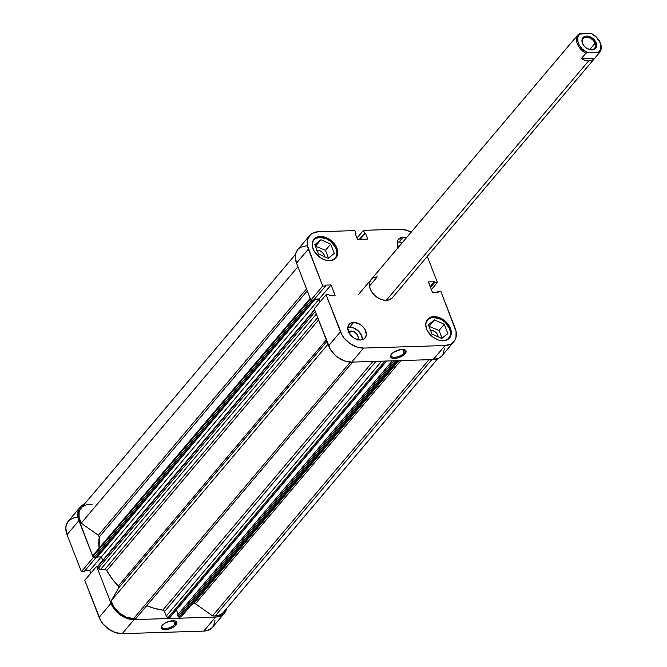 <?xml version="1.0" encoding="UTF-8"?>
<svg xmlns="http://www.w3.org/2000/svg" width="667" height="667" viewBox="0 0 667 667"><rect width="100%" height="100%" fill="white"/><g stroke="black" fill="none" stroke-linecap="round" stroke-linejoin="round"><path stroke-width="1" d="M425.746 324.687A13.974 9.788 -139.8 0 1 427.464 320.16A13.974 9.788 -139.8 0 1 433.592 317.467A13.974 9.788 -139.8 0 1 447.565 325.037A13.974 9.788 -139.8 0 1 448.799 338.194A13.974 9.788 -139.8 0 1 444.622 340.637L448.316 338.711L450.25 335.384L450.525 333.325L449.666 328.814L445.206 322.378L440.762 319.243L433.592 317.467L431.424 317.767L427.947 319.643L426.013 322.97L425.729 325.029M312.181 244.547A13.974 9.788 -139.8 0 1 313.899 240.02A13.974 9.788 -139.8 0 1 320.027 237.327A13.974 9.788 -139.8 0 1 334.009 244.897A13.974 9.788 -139.8 0 1 335.243 258.054A13.974 9.788 -139.8 0 1 331.057 260.497L334.759 258.571L335.943 257.062L336.968 253.185L336.11 248.674L331.641 242.229L327.205 239.103L320.027 237.327L315.958 238.361L314.382 239.503L313.198 241.012L312.173 244.889M348.191 332.591L349.358 331.457L351.092 331.024L349.225 333.233L351.092 331.024A5.936 4.16 -139.8 0 1 356.953 334.142A5.936 4.16 -139.8 0 1 357.67 339.686M402.434 242.513A10.48 7.337 40.2 0 0 399.033 242.004L403.06 237.244A10.48 7.337 -139.8 0 1 406.461 237.752M362.273 339.745A10.48 7.337 40.2 0 0 349.616 327.222L353.635 322.461A10.48 7.337 -139.8 0 1 364.124 328.131A10.48 7.337 -139.8 0 1 365.041 338.002A10.48 7.337 -139.8 0 1 360.447 340.02L363.498 339.245L365.566 337.26L366.341 334.35L364.866 329.265L362.348 326.138L359.021 323.787L353.635 322.461L350.584 323.228L348.516 325.221L347.74 328.131L349.216 333.217L353.327 337.635L356.878 339.453L360.447 340.02A10.48 7.337 -139.8 0 1 349.958 334.342A10.48 7.337 -139.8 0 1 349.041 324.479A10.48 7.337 -139.8 0 1 353.635 322.461L349.616 327.222A10.48 7.337 40.2 0 0 347.782 327.497L353.185 327.78L358.321 330.899L361.672 335.726L362.273 339.745M404.127 353.018A7.42 3.252 158.8 0 0 403.885 349.541A7.42 3.252 -21.2 0 1 404.919 350.525A7.42 3.252 -21.2 0 1 404.127 353.018L402.735 349.416L404.127 353.018A7.42 3.252 -21.2 0 1 396.807 356.962A7.42 3.252 -21.2 0 1 391.079 355.895A7.42 3.252 -21.2 0 1 391.179 354.469A7.42 3.252 158.8 0 0 395.431 357.187A7.42 3.252 158.8 0 0 404.127 353.018L405.136 353.727L404.127 353.018M391.429 354.152A8.296 3.635 -21.2 0 1 404.394 349.666A8.296 3.635 -21.2 0 1 405.136 353.727L401.851 356.27L397.374 358.037L392.129 358.196L390.462 356.628L390.812 355.027L393.413 352.401L400.692 349.541L403.368 349.458L405.828 350.592L406.07 352.009L405.136 353.727A8.296 3.635 -21.2 0 1 395.047 358.429A8.296 3.635 -21.2 0 1 390.887 354.902A8.296 3.635 -21.2 0 1 391.429 354.152M433.85 316.625A14.407 10.088 -139.8 0 1 448.266 324.429A14.407 10.088 -139.8 0 1 449.533 338.002A14.407 10.088 -139.8 0 1 443.213 340.77L447.415 339.711L450.258 336.977L451.317 332.975L451.117 330.69L449.291 325.98L445.823 321.686L441.254 318.459L438.761 317.409L433.85 316.625L429.656 317.692L426.805 320.427L425.746 324.42L426.63 329.073L427.772 331.416L433.433 337.502L438.302 339.995L443.213 340.77A14.407 10.088 -139.8 0 1 428.798 332.975A14.407 10.088 -139.8 0 1 427.53 319.401A14.407 10.088 -139.8 0 1 433.85 316.625L433.116 317.492L433.85 316.625M320.285 236.485A14.407 10.088 -139.8 0 1 334.709 244.289A14.407 10.088 -139.8 0 1 335.976 257.862A14.407 10.088 -139.8 0 1 329.656 260.63L331.883 260.33L335.476 258.396L337.469 254.961L337.552 250.55L335.726 245.84L332.266 241.546L327.689 238.319L322.703 236.643L320.285 236.485L316.091 237.552L314.465 238.728L312.473 242.163L312.389 246.565L314.215 251.276L319.868 257.362L324.746 259.855L329.656 260.63A14.407 10.088 -139.8 0 1 315.241 252.835A14.407 10.088 -139.8 0 1 313.965 239.261A14.407 10.088 -139.8 0 1 320.285 236.485L319.56 237.352L320.285 236.485M599.566 52.526A13.974 9.788 -139.8 0 1 599.316 52.81A13.974 9.788 40.2 0 0 597.14 37.894A13.974 9.788 40.2 0 0 597.082 37.836A13.974 9.788 -139.8 0 1 599.566 52.526L392.421 297.649A13.974 9.788 -139.8 0 1 386.293 300.333A13.974 9.788 -139.8 0 1 372.311 292.771A13.974 9.788 -139.8 0 1 371.085 279.615A13.974 9.788 -139.8 0 1 377.214 276.922L369.451 286.11L377.214 276.922L375.046 277.222M317.025 250.275A5.936 4.16 -139.8 0 1 317.409 250.25L317.133 250.575L317.409 250.25A5.936 4.16 -139.8 0 1 324.604 256.72M430.582 330.415A5.936 4.16 -139.8 0 1 430.974 330.39L430.699 330.715L430.974 330.39A5.936 4.16 -139.8 0 1 438.169 336.86M453.868 341.662L442.004 355.703A20.085 14.065 40.2 0 1 433.191 359.571L445.064 345.531L363.565 348.066L351.701 362.106L433.191 359.571L445.064 345.531A20.085 14.065 -139.8 0 0 453.868 341.662A20.085 14.065 -139.8 0 0 455.119 328.181L440.77 291.187L456.078 331.474L455.953 337.619L454.877 340.237L450.909 344.047L445.064 345.531L363.565 348.066L356.72 346.982L349.925 343.505L344.214 338.161L342.046 335.026L326.105 294.764L328.914 294.672L329.248 295.523L335.092 295.339L331.057 284.951L325.221 285.134L325.546 285.985L322.736 286.068L308.387 249.074L296.523 263.115L310.872 300.108L322.736 286.068L307.429 245.781L307.554 239.636L310.33 234.851L312.59 233.208L318.442 231.732L354.902 230.599L356.011 233.45L355.178 233.475L357.479 239.403L367.717 239.086L365.416 233.158L364.582 233.183L363.473 230.332L356.953 238.044L363.473 230.332L399.933 229.19L363.473 230.332L364.582 233.183L359.371 239.345L364.582 233.183L365.416 233.158L360.213 239.32L365.416 233.158L367.717 239.086L357.479 239.403L355.178 233.475L356.011 233.45L355.436 234.134L356.011 233.45L354.902 230.599L318.442 231.732A20.085 14.065 -139.8 0 0 309.63 235.601L297.765 249.641A20.085 14.065 40.2 0 0 296.523 263.115L310.872 300.108L313.682 300.025L310.872 300.108L322.736 286.068L325.546 285.985L313.682 300.025L325.546 285.985L325.221 285.134L331.057 284.951L319.193 298.991L320.243 301.701L319.193 298.991L314.424 299.141L319.193 298.991L331.057 284.951L335.092 295.339L329.248 295.523L328.914 294.672L326.105 294.764L314.24 308.804L330.182 349.074L335.009 355.061L338.061 357.545L344.856 361.022L351.701 362.106L433.191 359.571L439.044 358.096L441.312 356.445M306.578 245.773L300.725 247.249L298.466 248.899M297.807 249.591L295.689 253.685L295.281 256.637L296.523 263.115L308.387 249.074A20.085 14.065 -139.8 0 1 309.63 235.601M443.013 354.277L444.489 348.708M399.933 229.19L406.778 230.273L411.139 232.216A20.085 14.065 -139.8 0 0 399.933 229.19M427.28 256.403L437.402 282.5L434.584 282.583L434.259 281.741L428.414 281.916L432.449 292.313L438.286 292.129L437.961 291.279L440.77 291.187L437.961 291.279L437.21 292.163L437.961 291.279L438.286 292.129L432.449 292.313L428.414 281.916L434.259 281.741L430.207 286.535L434.259 281.741L434.584 282.583L430.532 287.377L434.584 282.583L437.402 282.5L427.28 256.403M406.628 237.802L401.434 237.46L397.932 240.003L397.165 242.913L398.641 247.999M371.569 279.098L369.635 282.424L369.551 286.702L371.319 291.271L374.679 295.431L379.114 298.566L383.959 300.183L388.461 300.042L391.938 298.166M314.24 308.804L328.589 345.798L340.453 331.757L326.105 294.764L314.24 308.804M431.399 289.603L437.402 282.5L431.399 289.603M340.453 331.757L328.589 345.798A20.085 14.065 40.2 0 0 351.701 362.106L363.565 348.066A20.085 14.065 -139.8 0 1 340.453 331.757M328.481 258.087L325.471 250.333L315.433 246.173L325.471 250.333L328.481 258.087M316.492 250.375L319.435 250.567L321.444 251.601L323.77 254.102L324.612 256.987M439.036 330.473L428.989 326.313L439.036 330.473L444.264 324.279L434.525 319.885L429.298 326.071L434.525 319.885L428.397 324.779L431.999 334.067L441.737 338.469L447.865 333.575L444.264 324.279L439.036 330.473L442.038 338.227L439.036 330.473M430.048 330.515L432.991 330.707L435.91 332.474L437.335 334.242L438.169 337.127M348.608 332.033A5.936 4.16 -139.8 0 1 351.092 331.024L354.135 331.774L357.454 334.876L358.287 337.76L357.345 340.053M402.61 242.563L399.033 242.004A10.48 7.337 40.2 0 0 397.207 242.279L399.033 242.004L403.06 237.244A10.48 7.337 -139.8 0 0 398.457 239.261A10.48 7.337 -139.8 0 0 398.307 247.399M397.607 247.374L399.591 245.931M398.024 246.815A5.936 4.16 -139.8 0 1 399.533 245.948M334.309 253.435L330.699 244.139L325.471 250.333L330.699 244.139L320.969 239.745L315.733 245.931L320.969 239.745L314.832 244.639L318.442 253.927L328.172 258.329L334.309 253.435L330.699 244.139L320.969 239.745L314.832 244.639L318.442 253.927L328.172 258.329L334.309 253.435M434.525 319.885L428.397 324.779L431.999 334.067L441.737 338.469L447.865 333.575L444.264 324.279L434.525 319.885M161.914 625.771A7.42 3.252 158.8 0 0 166.166 628.489A7.42 3.252 158.8 0 0 174.862 624.32L175.863 625.029A8.296 3.635 -21.2 0 1 165.783 629.731A8.296 3.635 -21.2 0 1 161.622 626.205A8.296 3.635 -21.2 0 1 162.164 625.454L165.441 622.903L169.927 621.144L175.163 620.985L176.83 622.553L176.48 624.154L174.987 625.913L171.161 628.289L168.109 629.34L165.191 629.765L162.031 629.123L161.222 627.172L162.164 625.454A8.296 3.635 -21.2 0 1 175.121 620.969A8.296 3.635 -21.2 0 1 175.863 625.029L174.862 624.32A7.42 3.252 -21.2 0 1 167.542 628.264A7.42 3.252 -21.2 0 1 161.814 627.197A7.42 3.252 -21.2 0 1 161.914 625.771M173.462 620.719L174.862 624.32L173.462 620.719M224.404 613.206A20.085 14.065 -139.8 0 1 215.591 617.067L203.727 631.107L215.591 617.067L134.1 619.61L122.236 633.65L203.727 631.107A20.085 14.065 40.2 0 0 212.54 627.247L224.404 613.206A20.085 14.065 -139.8 0 0 226.63 608.546L225.413 611.772L223.703 613.948L218.701 616.65L215.591 617.067L134.1 619.61L127.255 618.526L120.46 615.049L114.749 609.696L110.989 603.293L99.125 617.342L84.776 580.348L96.64 566.3L110.989 603.293L96.64 566.3L97.824 566.266L96.64 566.3L84.776 580.348L100.717 620.61L102.885 623.737L108.596 629.089L115.391 632.566L122.236 633.65L203.727 631.107L206.837 630.69L211.839 627.989M94.447 557.57L93.263 557.612L77.964 517.325L77.68 514.14L79.156 508.571L80.865 506.395L84.392 504.169A20.085 14.065 -139.8 0 0 80.165 507.137A20.085 14.065 -139.8 0 0 78.914 520.619L93.263 557.612L81.399 571.652L84.217 571.561L95.765 557.895L84.217 571.561L81.399 571.652L67.05 534.659L81.399 571.652L93.263 557.612L94.447 557.57M213.54 625.813L215.024 620.243M77.114 517.317L74.004 517.734L68.993 520.435M68.342 521.135L66.225 525.221L65.816 528.181L67.05 534.659L78.914 520.619L67.05 534.659A20.085 14.065 40.2 0 1 68.301 521.177L80.165 507.137M84.959 570.685L89.728 570.535L90.779 573.245L89.728 570.535L101.267 556.87L89.728 570.535L84.959 570.685M122.236 633.65L134.1 619.61A20.085 14.065 -139.8 0 1 110.989 603.293L99.125 617.342A20.085 14.065 40.2 0 0 122.236 633.65M174.621 620.844A7.42 3.252 -21.2 0 1 175.646 621.827A7.42 3.252 -21.2 0 1 174.862 624.32A7.42 3.252 158.8 0 0 174.621 620.844M582.766 43.697A7.42 5.203 40.2 0 0 584.467 46.423A7.42 5.203 -139.8 0 1 582.766 43.697A7.42 5.203 -139.8 0 1 583.225 38.719A7.42 5.203 -139.8 0 1 589.42 37.836A7.42 5.203 -139.8 0 1 595.022 43.313L596.148 42.813A8.296 5.811 -139.8 0 1 594.589 49.266A8.296 5.811 -139.8 0 1 586.835 48.408A8.296 5.811 -139.8 0 1 584.4 46.357A8.296 5.811 -139.8 0 1 582.449 43.247L584 45.89L586.36 48.099L590.603 49.892L594.414 49.366L596.49 46.715L596.548 44.18L594.597 40.17L592.238 37.961L587.994 36.168L585.318 36.251L583.25 37.369L582.108 39.345L582.449 43.247A8.296 5.811 -139.8 0 1 586.601 36.076A8.296 5.811 -139.8 0 1 596.148 42.813L595.022 43.313A7.42 5.203 -139.8 0 1 594.564 48.299A7.42 5.203 -139.8 0 1 586.76 48.366A7.42 5.203 40.2 0 0 593.655 49.075A7.42 5.203 40.2 0 0 595.022 43.313L589.728 49.583L595.022 43.313A7.42 5.203 40.2 0 0 586.485 37.285A7.42 5.203 40.2 0 0 582.766 43.697M585.859 53.227A13.974 9.788 -139.8 0 1 578.222 34.492A13.974 9.788 -139.8 0 1 578.481 34.2A13.974 9.788 40.2 0 0 585.859 53.227L587.594 52.71L582.066 48.816L579.131 44.797L578.014 41.929L577.805 37.827L578.648 35.501L580.215 33.683L591.004 33.35L596.531 37.244L600.117 42.696L600.792 48.232L599.95 50.559L598.382 52.376L587.594 52.71A13.098 9.171 -139.8 0 1 578.481 43.363A13.098 9.171 -139.8 0 1 580.215 33.683L578.481 34.2L591.004 33.35A13.098 9.171 -139.8 0 1 593.196 34.534A13.098 9.171 -139.8 0 1 597.023 37.769A13.098 9.171 -139.8 0 1 598.382 52.376L599.316 52.81L594.806 58.137L592.004 60.155L588.611 60.922L584.942 60.372L581.357 58.554L585.859 53.227L587.594 52.71L598.382 52.376L599.316 52.81L594.806 58.137L581.357 58.554L585.859 53.227M386.293 300.333L588.611 60.922L386.293 300.333M591.937 33.784A13.974 9.788 -139.8 0 1 593.121 34.484A13.974 9.788 40.2 0 0 593.055 34.442A13.974 9.788 40.2 0 0 591.937 33.784L591.004 33.35L591.937 33.784M594.806 58.137L592.004 60.155L588.611 60.922L584.942 60.372L581.357 58.554L594.806 58.137M327.981 344.23L111.272 600.667A18.776 13.148 40.2 0 0 133.675 618.509L350.358 362.098L133.675 618.509A18.776 13.148 40.2 0 0 136.143 618.217L352.593 362.081L136.143 618.217A18.776 13.148 40.2 0 1 133.675 618.509L126.588 617.258L119.685 613.315L114.24 607.42L112.406 604.077L111.272 600.667L118.734 587.802L111.272 600.667L327.981 344.23M190.904 605.369A60.247 42.204 40.2 0 0 193.572 603.552L195.389 603.743L212.531 615.841L428.981 359.705L212.531 615.841A18.776 13.148 40.2 0 0 215.166 615.974L431.807 359.613L215.166 615.974L218.359 615.499L221.119 614.307L223.312 612.464M170.252 616.817A0.875 0.609 40.2 0 1 169.768 617.384L386.41 361.03L169.768 617.384L168.292 617.434L384.926 361.072L168.292 617.434A1.743 1.226 40.2 0 1 166.283 616.016L381.632 361.18L166.283 616.016L164.549 611.547L375.971 361.356L164.549 611.547A1.743 1.226 40.2 0 0 162.798 610.138L154.044 608.254L146.732 605.694A60.247 42.204 40.2 0 0 162.798 610.138L372.961 361.447L162.798 610.138L164.265 611.047L166.842 616.817L168.292 617.434L170.26 616.917M437.777 358.679L223.403 612.356A18.776 13.148 40.2 0 1 215.166 615.974A18.776 13.148 40.2 0 1 212.531 615.841L195.389 603.743A1.743 1.226 40.2 0 0 193.572 603.552L398.841 360.639L193.572 603.552L190.629 605.536M92.038 504.502L86.568 504.744L82.224 506.92L80.223 509.321L79.09 512.323L79.123 517.584L81.216 523.17L98.357 535.268L99.275 537.002L307.279 290.862L99.275 537.002A60.247 42.204 40.2 0 0 99.1 548.174M318.559 319.943L106.745 570.585A60.247 42.204 40.2 0 0 118.301 586.051L326.305 339.903L118.301 586.051L118.734 587.802L326.905 341.462L118.734 587.802A1.743 1.226 40.2 0 0 118.301 586.051L111.973 578.564L106.745 570.585A1.743 1.226 40.2 0 0 104.861 569.426L106.745 570.585L318.559 319.943M397.682 360.68L181.316 616.717A1.743 1.226 40.2 0 1 180.549 617.05L397.19 360.689L180.549 617.05L179.073 617.1A0.875 0.609 40.2 0 1 178.064 616.391L394.064 360.789L178.064 616.391L177.53 614.999L392.304 360.847L177.53 614.999L178.773 617.05L180.824 617.017L181.532 616.108M295.539 254.302L81.166 507.987A18.776 13.148 40.2 0 0 81.216 523.17L98.357 535.268L306.528 288.928L98.357 535.268A1.743 1.226 40.2 0 1 99.275 537.002L99.166 548.716M93.989 554.327L93.538 555.419L94.364 557.479L96.582 557.87L314.182 300.375L313.932 299.725L314.182 300.375L96.582 557.87L95.206 557.912L312.806 300.417L314.182 300.375L312.806 300.417L95.206 557.912A0.875 0.609 40.2 0 1 94.205 557.203L311.481 300.092L94.205 557.203L93.622 555.703L310.472 299.091L93.622 555.703A1.743 1.226 40.2 0 1 93.73 554.535L310.197 298.374M97.315 556.995L101.376 556.87L102.726 560.363L101.376 556.87L318.976 299.366L319.993 301.993L318.976 299.366L314.107 299.525L318.976 299.366L101.376 556.87L97.315 556.995M97.916 566.058A0.875 0.609 40.2 0 1 98.299 565.891L97.866 566.642L99.558 569.343L104.861 569.426L100.459 569.56L316.308 314.132L100.459 569.56A1.743 1.226 40.2 0 1 98.449 568.142L97.866 566.642L314.716 310.03L97.866 566.642A0.875 0.609 40.2 0 1 97.916 566.058L314.574 309.671M176.371 609.855L178.106 614.315L176.371 609.855M311.973 299.983L312.806 300.417A0.875 0.609 -139.8 0 1 312.048 300.075M195.389 603.743L400.875 360.58L195.389 603.743M81.216 523.17L297.924 266.733L81.216 523.17M317.659 317.609L104.861 569.426L317.659 317.609M315.299 311.531L98.449 568.142L315.299 311.531M179.073 617.1L395.714 360.739L179.073 617.1M426.271 321.569L427.464 320.16M312.706 241.429L313.899 240.02M334.05 259.463L335.209 258.087M447.615 339.603L448.774 338.227M578.222 34.492L358.613 294.372M170.152 617.217L386.652 361.022"/></g></svg>
